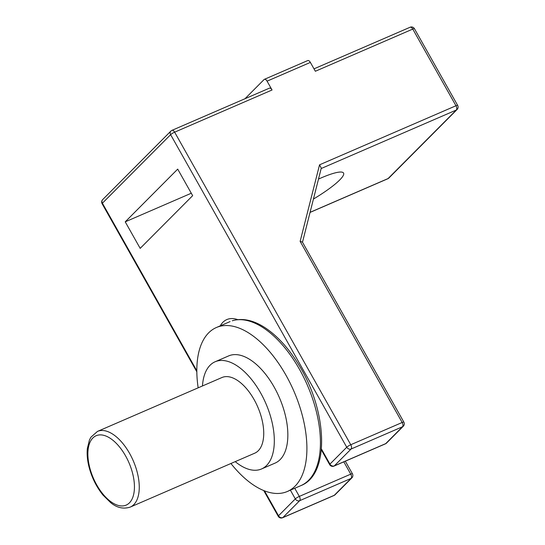 <?xml version="1.0" encoding="UTF-8"?>
<svg xmlns="http://www.w3.org/2000/svg" width="545" height="545" viewBox="0 0 545 545"><rect width="100%" height="100%" fill="white"/><g stroke="black" fill="none" stroke-linecap="round" stroke-linejoin="round"><path stroke-width="0.82" d="M125.227 221.835L177.704 169.114L192.658 195.655L140.181 248.37L125.227 221.835L191.295 193.23M310.371 62.416A3.433 1.764 -113.4 0 0 307.693 60.577L264.4 79.325A3.433 1.764 66.6 0 1 267.07 81.157L310.371 62.416L315.357 71.259L412.769 29.083L455.967 105.75L319.547 164.815L321.271 168.133L302.495 242.218M244.984 98.734L264.1 79.529A3.433 1.764 66.6 0 1 264.4 79.325M403.859 422.116A3.433 3.433 0 0 1 403.3 426.224A3.433 2.889 -135.1 0 1 402.523 426.749A3.433 1.764 -113.4 0 0 402.176 422.484A3.433 0.593 -29.4 0 1 403.859 422.116L302.407 242.062L300.138 241.387L402.176 422.484L350.762 444.74L174.638 132.176L272.057 90L267.07 81.157M272.057 90A3.433 1.764 -113.4 0 0 269.38 88.167L171.968 130.344A3.433 1.764 66.6 0 1 174.638 132.176A3.433 0.593 150.6 0 0 170.626 134.669A3.433 2.889 -135.1 0 1 170.892 131.073A3.433 3.433 0 0 1 171.968 130.344A3.433 1.764 66.6 0 0 171.668 130.548M318.498 179.08A46.386 7.977 -29.4 0 1 343.554 173.065A46.386 7.977 -29.4 0 1 313.43 199.075M232.293 320.787L232.511 320.705A3.433 2.943 72.8 0 0 232.293 320.787A89.332 45.848 66.6 0 1 308.436 387.706A89.332 45.848 66.6 0 1 300.888 485.622L287.358 491.481A89.332 45.848 66.6 0 1 230.923 463.495M97.48 431.415L221.958 377.522A41.229 21.16 66.6 0 1 254.079 399.546A41.229 21.16 66.6 0 1 254.719 453.195L130.241 507.088A41.229 21.16 -113.4 0 0 129.608 453.433A41.229 21.16 -113.4 0 0 97.48 431.415L90.933 437.179L89.455 439.979L87.35 448.521C86.812 453.944 87.316 459.857 88.849 466.241C91.58 477.127 96.288 486.733 102.978 495.058L110.642 502.619C116.855 507.79 123.388 509.282 130.241 507.088M202.468 385.962A58.41 29.975 66.6 0 1 215.132 361.757A58.41 29.975 66.6 0 1 260.639 392.952A58.41 29.975 66.6 0 1 261.546 468.959A58.41 29.975 66.6 0 1 235.229 461.635M215.132 361.757L228.662 355.905A58.41 29.975 66.6 0 1 274.169 387.1A58.41 29.975 66.6 0 1 275.075 463.107L261.546 468.959M198.162 387.829A89.332 45.848 66.6 0 1 201.412 344.065A89.332 45.848 66.6 0 1 216.379 327.525A89.332 45.848 66.6 0 1 285.982 375.232A89.332 45.848 66.6 0 1 287.358 491.481M319.547 164.815L300.138 241.387M414.452 28.715A3.433 0.593 150.6 0 0 412.769 29.083A3.433 1.764 -113.4 0 0 410.092 27.25A3.433 3.433 0 0 1 414.452 28.715L457.65 105.383A3.433 0.593 -29.4 0 0 455.967 105.75A3.433 1.764 -113.4 0 1 456.322 110.022L388.094 178.556A3.433 2.889 44.9 0 0 388.871 178.031A3.433 3.433 0 0 1 387.802 178.76A3.433 1.764 -113.4 0 0 388.094 178.556L310.071 212.332M196.827 370.784L102.399 203.203A3.433 0.593 150.6 0 0 102.113 203.721A3.433 3.433 0 0 1 102.671 199.606A3.433 2.889 44.9 0 0 102.399 203.203L170.626 134.669L346.743 447.234A3.433 0.593 -29.4 0 1 350.762 444.74A3.433 1.764 66.6 0 1 351.109 449.012A3.433 2.889 -135.1 0 1 346.743 447.234L329.95 464.102A3.433 2.889 44.9 0 0 334.317 465.88A3.433 1.764 66.6 0 1 334.024 466.084L385.438 443.828A3.433 1.764 -113.4 0 0 385.731 443.623A3.433 2.889 44.9 0 0 386.507 443.099A3.433 3.433 0 0 1 385.438 443.828M457.65 105.383A3.433 3.433 0 0 1 457.092 109.49A3.433 2.889 -135.1 0 1 456.322 110.022L321.175 168.528M321.352 449.863L329.664 464.619A3.433 0.593 -29.4 0 1 329.95 464.102L321.427 448.978M290.396 490.166L295.315 498.9A3.433 0.593 -29.4 0 1 299.334 496.406A3.433 1.764 66.6 0 1 299.682 500.678A3.433 2.889 -135.1 0 1 295.315 498.9L278.522 515.768A3.433 2.889 44.9 0 0 282.889 517.546A3.433 1.764 66.6 0 1 282.589 517.75L334.003 495.494A3.433 1.764 -113.4 0 0 334.303 495.289A3.433 2.889 44.9 0 0 335.073 494.765A3.433 3.433 0 0 1 334.003 495.494M263.732 490.555L278.229 516.285A3.433 0.593 -29.4 0 1 278.522 515.768L264.482 490.854M282.889 517.546L299.682 500.678L351.096 478.415A3.433 1.764 -113.4 0 0 350.748 474.15A3.433 0.593 -29.4 0 1 352.424 473.782A3.433 3.433 0 0 1 351.866 477.89A3.433 2.889 -135.1 0 1 351.096 478.415L334.303 495.289L282.889 517.546M343.813 461.847L350.748 474.15L299.334 496.406L294.75 488.279M402.523 426.749L385.731 443.623L334.317 465.88L351.109 449.012L402.523 426.749M238.015 319.731A45.351 23.278 -113.4 0 0 220.255 325.849M125.588 455.92A37.796 19.395 66.6 0 1 119.764 505.76A37.796 19.395 66.6 0 1 88.113 449.577A37.796 19.395 66.6 0 1 125.588 455.92M329.664 464.619A3.433 3.433 0 0 0 334.024 466.084M457.092 109.49L388.871 178.031M102.671 199.606L170.892 131.073M310.044 212.421L387.802 178.76M278.229 516.285A3.433 3.433 0 0 0 282.589 517.75M102.113 203.721L196.834 371.819M351.866 477.89L335.073 494.765M345.332 461.186L352.424 473.782M403.3 426.224L386.507 443.099M313.995 68.854L410.092 27.25M232.545 320.692C243.05 317.728 254.352 320.378 266.451 328.649C278.304 336.899 289.034 348.895 298.633 364.632C327.313 410.46 330.331 474.3 300.888 485.622M230.085 321.591L216.379 327.525"/></g></svg>
